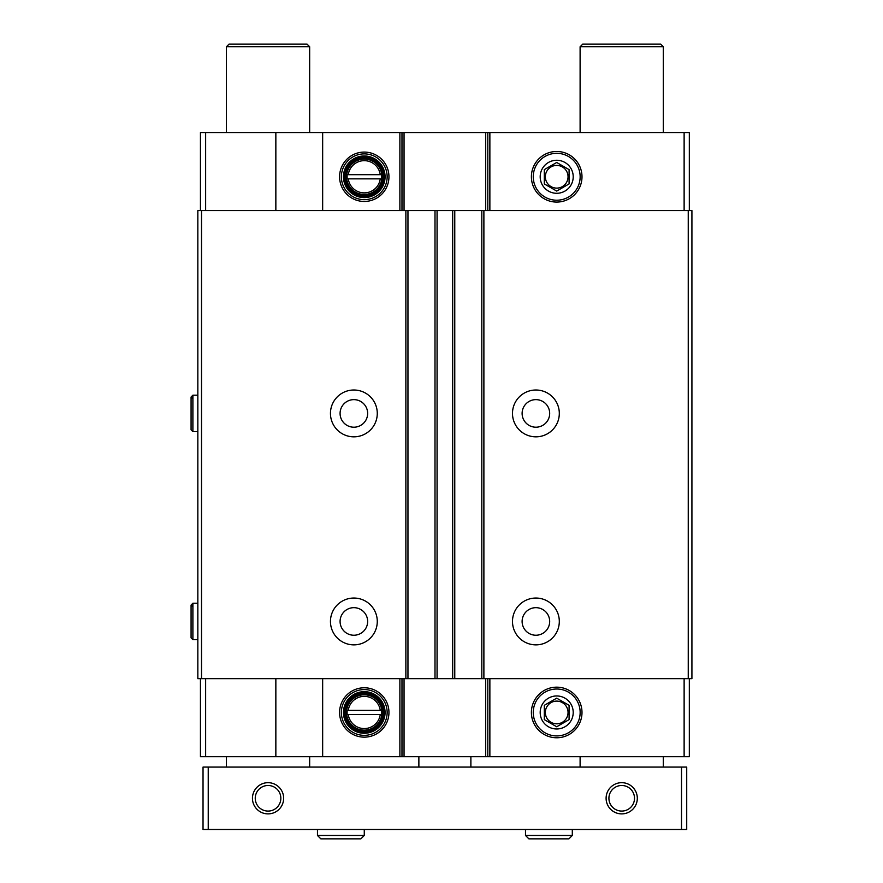 <?xml version="1.0" encoding="UTF-8"?>
<svg xmlns="http://www.w3.org/2000/svg" width="883" height="883" viewBox="0 0 883 883"><rect width="100%" height="100%" fill="white"/><g stroke="black" fill="none" stroke-linecap="round" stroke-linejoin="round"><path stroke-width="1.32" d="M380.253 174.691L347.107 174.691L347.107 178.852L348.277 178.852A16.126 16.126 0 0 0 380.253 178.852L381.434 178.852L381.434 174.691L380.253 174.691A16.126 16.126 0 0 0 348.277 174.691L347.107 174.691L347.107 178.852L381.434 178.852L381.434 174.691L380.253 174.691M380.253 710.385L347.107 710.385L347.107 714.546L348.277 714.546A16.126 16.126 0 0 0 380.253 714.546L381.434 714.546L381.434 710.385L380.253 710.385A16.126 16.126 0 0 0 348.277 710.385L347.107 710.385L347.107 714.546L381.434 714.546L381.434 710.385L380.253 710.385M205.64 210.584L205.64 132.56L275.849 132.56L275.849 210.584M364.271 201.456A24.691 24.691 0 0 0 385.65 164.426A24.691 24.691 0 0 0 342.891 164.426A24.691 24.691 0 0 0 364.271 201.456M322.659 210.584L322.659 132.56L689.325 132.56L689.325 210.584M275.849 132.56L322.659 132.56M205.64 132.56L200.441 132.56L200.441 210.584M275.849 678.663L275.849 756.676L200.441 756.676L200.441 678.663M205.64 678.663L205.64 756.676M201.512 210.584L197.836 210.584L197.836 678.663L691.919 678.663L691.919 210.584L201.512 210.584L201.512 678.663M688.243 210.584L688.243 678.663M535.893 390.01A23.399 23.399 0 0 1 556.169 425.12A23.399 23.399 0 0 1 515.628 425.12A23.399 23.399 0 0 1 535.893 390.01M535.893 598.045A23.399 23.399 0 0 1 556.169 633.155A23.399 23.399 0 0 1 515.628 633.155A23.399 23.399 0 0 1 535.893 598.045M481.809 210.584L481.809 678.663M454.767 210.584L454.767 678.663M434.999 210.584L434.999 678.663M407.957 210.584L407.957 678.663M353.862 390.01A23.399 23.399 0 0 1 374.138 425.12A23.399 23.399 0 0 1 333.597 425.12A23.399 23.399 0 0 1 353.862 390.01M353.862 598.045A23.399 23.399 0 0 1 374.138 633.155A23.399 23.399 0 0 1 333.597 633.155A23.399 23.399 0 0 1 353.862 598.045M684.126 210.584L684.126 132.56M556.698 202.075A25.298 25.298 0 0 0 578.608 164.128A25.298 25.298 0 0 0 534.789 164.128A25.298 25.298 0 0 0 556.698 202.075M487.791 210.584L487.791 132.56M401.975 210.584L401.975 132.56M689.325 678.663L689.325 756.676L487.791 756.676L487.791 678.663M684.126 678.663L684.126 756.676M556.698 737.769A25.298 25.298 0 0 0 578.608 699.822A25.298 25.298 0 0 0 534.789 699.822A25.298 25.298 0 0 0 556.698 737.769M485.705 678.663L485.705 756.676L487.791 756.676M485.705 756.676L322.659 756.676L322.659 678.663M401.975 678.663L401.975 756.676M364.271 737.15A24.691 24.691 0 0 0 385.65 700.12A24.691 24.691 0 0 0 342.891 700.12A24.691 24.691 0 0 0 364.271 737.15M275.849 756.676L322.659 756.676M535.893 607.67A13.786 13.786 0 0 1 547.835 628.343A13.786 13.786 0 0 1 523.961 628.343A13.786 13.786 0 0 1 535.893 607.67M353.862 607.67A13.786 13.786 0 0 1 365.805 628.343A13.786 13.786 0 0 1 341.931 628.343A13.786 13.786 0 0 1 353.862 607.67M535.893 399.635A13.786 13.786 0 0 1 547.835 420.308A13.786 13.786 0 0 1 523.961 420.308A13.786 13.786 0 0 1 535.893 399.635M353.862 399.635A13.786 13.786 0 0 1 365.805 420.308A13.786 13.786 0 0 1 341.931 420.308A13.786 13.786 0 0 1 353.862 399.635M364.271 730.153A17.682 17.682 0 0 0 379.58 703.63A17.682 17.682 0 0 0 348.951 703.63A17.682 17.682 0 0 0 364.271 730.153M364.271 730.936A18.466 18.466 0 0 0 380.253 703.232A18.466 18.466 0 0 0 348.277 703.232A18.466 18.466 0 0 0 364.271 730.936M364.271 732.228A19.768 19.768 0 0 0 381.379 702.581A19.768 19.768 0 0 0 347.151 702.581A19.768 19.768 0 0 0 364.271 732.228M364.271 733.276A20.806 20.806 0 0 0 382.284 702.062A20.806 20.806 0 0 0 346.246 702.062A20.806 20.806 0 0 0 364.271 733.276M364.271 735.351A22.881 22.881 0 0 0 384.083 701.025A22.881 22.881 0 0 0 344.447 701.025A22.881 22.881 0 0 0 364.271 735.351M364.271 194.459A17.682 17.682 0 0 0 379.58 167.936A17.682 17.682 0 0 0 348.951 167.936A17.682 17.682 0 0 0 364.271 194.459M364.271 195.231A18.466 18.466 0 0 0 380.253 167.538A18.466 18.466 0 0 0 348.277 167.538A18.466 18.466 0 0 0 364.271 195.231M364.271 196.534A19.768 19.768 0 0 0 381.379 166.887A19.768 19.768 0 0 0 347.151 166.887A19.768 19.768 0 0 0 364.271 196.534M364.271 197.582A20.806 20.806 0 0 0 382.284 166.368A20.806 20.806 0 0 0 346.246 166.368A20.806 20.806 0 0 0 364.271 197.582M364.271 199.657A22.881 22.881 0 0 0 384.083 165.331A22.881 22.881 0 0 0 344.447 165.331A22.881 22.881 0 0 0 364.271 199.657M681.521 767.073L203.035 767.073L203.035 829.49L686.72 829.49L686.72 767.073L681.521 767.073L681.521 829.49M637.316 798.287A15.607 15.607 0 0 1 613.906 811.797A15.607 15.607 0 0 1 613.906 784.766A15.607 15.607 0 0 1 637.316 798.287M283.653 798.287A15.607 15.607 0 0 1 260.253 811.797A15.607 15.607 0 0 1 260.253 784.766A15.607 15.607 0 0 1 283.653 798.287M208.233 767.073L208.233 829.49M226.445 132.56L226.445 46.755L309.657 46.755L309.657 132.56M226.445 767.073L226.445 756.676M226.445 46.755L229.039 44.15L307.052 44.15L309.657 46.755M580.109 132.56L580.109 46.755L663.321 46.755L663.321 132.56M580.109 767.073L580.109 756.676M580.109 46.755L582.703 44.15L660.716 44.15L663.321 46.755M470.882 756.676L470.882 767.073M280.838 798.287A12.781 12.781 0 0 1 261.655 809.358A12.781 12.781 0 0 1 261.655 787.206A12.781 12.781 0 0 1 280.838 798.287M634.502 798.287A12.781 12.781 0 0 1 615.319 809.358A12.781 12.781 0 0 1 615.319 787.206A12.781 12.781 0 0 1 634.502 798.287M317.461 829.49L317.461 835.473L320.838 838.85L360.882 838.85L364.271 835.473L317.461 835.473L317.461 829.49M525.495 829.49L525.495 835.473L528.873 838.85L568.928 838.85L572.305 835.473L525.495 835.473L525.495 829.49M197.836 639.656L192.891 639.656L191.081 637.835L191.081 605.065L192.891 603.244L192.891 639.656L197.836 639.656M197.836 431.621L192.891 431.621L191.081 429.8L191.081 397.03L192.891 395.209L192.891 431.621L197.836 431.621M556.698 698.166L569.082 705.318L569.082 719.623L556.698 726.775L544.314 719.623L544.314 705.318L556.698 698.166L544.314 705.318L544.314 719.623L556.698 726.775L569.082 719.623L569.082 705.318L556.698 698.166M556.698 695.959A16.512 16.512 0 0 1 571.003 720.727A16.512 16.512 0 0 1 542.405 720.727A16.512 16.512 0 0 1 556.698 695.959M580.153 712.471A23.444 23.444 0 0 1 544.977 732.769A23.444 23.444 0 0 1 544.977 692.162A23.444 23.444 0 0 1 580.153 712.471M556.698 723.817A11.358 11.358 0 0 0 566.533 706.786A11.358 11.358 0 0 0 546.864 706.786A11.358 11.358 0 0 0 556.698 723.817M556.698 162.472L569.082 169.624L569.082 183.929L556.698 191.07L544.314 183.929L544.314 169.624L556.698 162.472L544.314 169.624L544.314 183.929L556.698 191.07L569.082 183.929L569.082 169.624L556.698 162.472M556.698 160.264A16.512 16.512 0 0 1 571.003 185.033A16.512 16.512 0 0 1 542.405 185.033A16.512 16.512 0 0 1 556.698 160.264M580.153 176.777A23.444 23.444 0 0 1 544.977 197.075A23.444 23.444 0 0 1 544.977 156.468A23.444 23.444 0 0 1 580.153 176.777M556.698 188.123A11.358 11.358 0 0 0 566.533 171.092A11.358 11.358 0 0 0 546.864 171.092A11.358 11.358 0 0 0 556.698 188.123M399.889 210.584L399.889 132.56M483.884 210.584L483.884 678.663M452.681 210.584L452.681 678.663M437.074 210.584L437.074 678.663M405.871 210.584L405.871 678.663M489.866 210.584L489.866 132.56M485.705 210.584L485.705 132.56M404.05 210.584L404.05 132.56M489.866 678.663L489.866 756.676M404.05 678.663L404.05 756.676M399.889 678.663L399.889 756.676M309.657 767.073L309.657 756.676M663.321 767.073L663.321 756.676M418.873 756.676L418.873 767.073M364.271 829.49L364.271 835.473M572.305 829.49L572.305 835.473M197.836 603.244L192.891 603.244M192.891 606.886L191.081 605.065L191.081 637.835M197.836 395.209L192.891 395.209M192.891 398.851L191.081 397.03L191.081 429.8"/></g></svg>
